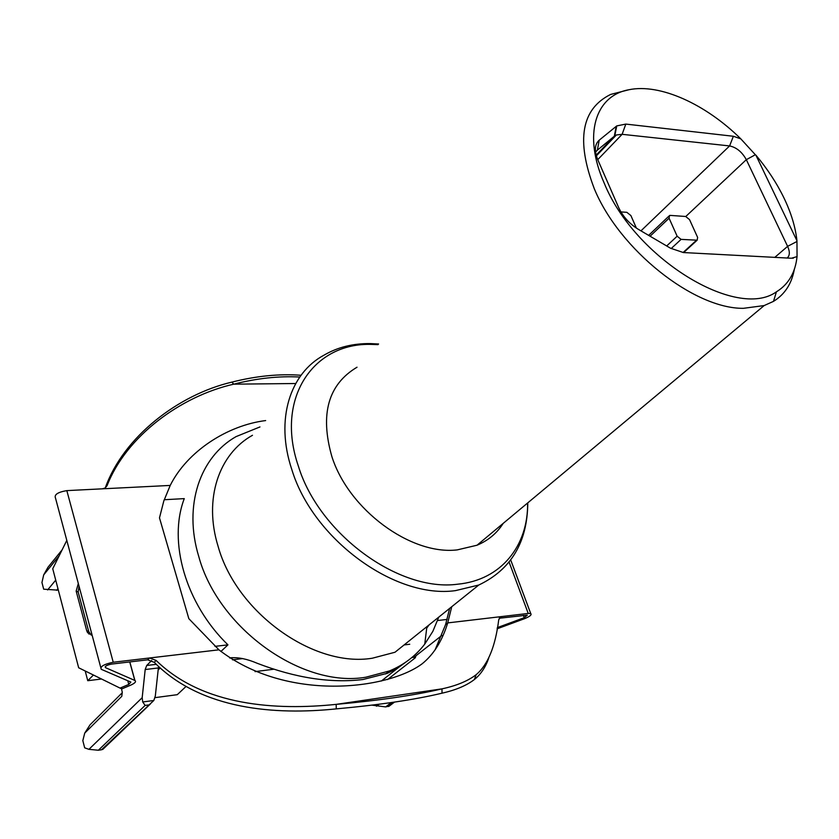 <?xml version="1.0" encoding="UTF-8"?>
<svg xmlns="http://www.w3.org/2000/svg" width="839" height="839" viewBox="0 0 839 839"><rect width="100%" height="100%" fill="white"/><g stroke="black" fill="none" stroke-linecap="round" stroke-linejoin="round"><path stroke-width="1.26" d="M620.923 211.91L626.859 212.33L630.886 215.56L636.392 228.114M669.071 218.203L669.553 215.497L670.309 215.403L685.662 216.483L689.543 219.619L697.639 237.447L697.146 240.195L681.09 239.377L677.146 236.21L669.071 218.203L650.078 236.22M357.015 367.22C328.238 384.388 319.837 414.109 331.814 456.374C348.531 509.63 410.858 555.46 457.234 549.891L477.024 545.224L764.161 305.564L743.427 308.322C694 308.951 619.266 249.749 594.232 188.565C575.9 140.302 581.375 108.923 610.666 94.419L628.977 89.731C659.989 83.271 705.672 104.078 740.827 138.875L733.37 136.264L625.81 124.088L616.749 125.913L599.193 140.197C594.641 144.339 594.169 150.821 597.756 159.662L618.584 207.369C622.832 216.504 629.418 223.824 638.353 229.33L670.497 248.208L683.407 252.549L791.418 258.244L797.05 256.608L796.956 240.751L755.897 155.152C767.454 168.922 776.83 183.248 784.046 198.119C791.187 213.012 795.487 227.222 796.956 240.751M797.05 256.608C795.351 272.665 788.482 284.4 776.421 291.825C736.684 320.529 634.441 258.139 604.174 183.028C582.769 134.859 595.281 95.594 628.977 89.731M685.788 216.493L746.322 159.672L755.352 154.743L740.827 138.875M755.352 154.743L755.897 155.152M764.161 305.564L773.506 301.358C784.79 294.395 791.733 283.718 794.334 269.34M477.024 545.224C488.204 540.536 496.929 533.247 503.201 523.379M787.171 258.013C789.877 255.675 790.023 251.784 787.611 246.351L746.322 159.672C742.054 151.974 736.485 147.391 729.605 145.934L733.37 136.264M597.746 159.641L622.129 134.313L616.392 134.964L614.788 135.845L597.378 150.15L599.193 140.197M625.81 124.088L622.129 134.313L729.605 145.934L640.954 230.861M252.487 435.284C218.885 453.951 203.384 498.985 218.119 546.409C236.525 612.837 313.87 667.907 372.317 658.216L394.991 652.249L478.775 585.024L455.483 590.625C395.19 599.182 312.811 539.278 291.762 469.379C275.045 419.437 290 373.166 324.336 354.981C337.677 347.22 352.978 343.424 370.24 343.581L378.599 344M438.766 617.137L432.861 631.327L424.754 644.111L426.715 628.128L429.086 624.898M424.754 644.111C415.662 655.972 403.895 664.918 389.474 670.938L365.867 677.209C302.48 688.284 218.318 628.684 198.759 556.509C183.175 505.435 200.039 457.003 236.053 436.616L259.964 426.925M220.919 651.473L227.946 644.855C185.398 603.598 167.915 541.449 184.265 498.618L164.234 499.729M229.75 658.017L230.777 657.818C238.433 657.189 247.253 659.014 257.237 663.292C295.58 677.996 330.828 683.407 362.993 679.517L387.44 673.256L397.109 668.515L406.349 661.751M227.946 644.855L214.973 646.366M186.08 686.417L177.27 694.682L155.005 697.649M151.66 660.534L146.71 665.474L145.189 669.543L158.382 667.938L158.162 669.931L160.218 667.907M255.035 671.63L273.818 669.218M441.901 635.396L414.047 657.283L411.823 657.577M437.591 620.535L447.135 619.423M158.382 667.938L158.634 666.481M158.162 669.931L155.32 695.961L153.82 700.481L101.55 749.762L103.522 748.692M415.011 656.528L415.284 657.797L415.997 655.752M389.359 705.998L385.678 706.91L371.897 705.138M145.189 669.543L142.179 697.702L88.934 749.332L98.373 750.244L101.55 749.762M148.419 704.97L145.137 705.421L142.724 701.97L142.179 697.702M122.064 692.93L90.025 724.844L84.729 733.097L82.82 740.627L84.676 747.832L88.934 749.332M93.433 675.028L87.759 680.702L101.529 679.003M121.466 688.609L122.284 692.343L121.781 696.328L84.729 733.097M62.107 549.86L47.991 567.248L43.701 574.872L41.95 582.497L43.68 589.188L58.352 590.174M122.253 692.595L121.781 696.328M85.2 670.98L87.759 680.702M88.735 633.183L88.986 634.116M451.749 606.712L447.722 622.905C442.216 640.87 433.7 654.483 422.174 663.775C387.681 689.616 286.76 702.274 218.927 649.816L149.499 657.986L147.674 659.821L111.44 664.1C106.784 665.096 104.781 666.271 105.452 667.624L134.911 680.481C136.432 681.614 135.037 683.166 130.737 685.148L122.043 688.819L120.061 688.106L128.776 684.425L130.863 682.086L101.236 669.291C99.893 666.586 103.889 664.236 113.234 662.244L149.499 657.986L156.106 660.398C203.069 706.344 276.555 710.518 336.166 704.372C379.627 700.439 414.886 695.269 441.964 688.861C456.563 685.725 467.963 680.995 476.185 674.661C487.889 664.803 495.398 646.47 498.744 619.664L500.935 616.801L502.005 616.529L499.845 618.175L527.301 615.144L524.26 617.682L497.296 627.635M218.927 649.816L188.838 618.679L159.483 517.862L163.804 500.988L170.223 485.424C187.202 451.319 227.39 425.342 265.648 420.57M449.631 608.411L445.593 624.594L435.063 649.942M100.753 667.498L55.51 498.114C54 494.664 57.765 492.168 66.826 490.616L102.274 488.833L105.053 488.025L107.077 485.676L105.253 487.899M301.033 375.264C279.303 373.67 256.241 375.956 231.847 382.123C178.487 394.624 123.742 436.616 105.368 487.627M499.236 618.301L499.845 618.175M147.674 659.821L154.303 662.359C201.538 710.151 275.968 715.101 336.261 708.882C379.7 704.907 414.959 699.663 442.038 693.182C455.787 690.088 466.557 685.547 474.35 679.548C480.716 674.451 485.498 667.341 488.686 658.227M509.315 562.675L528.234 613.435L447.722 622.905L445.593 624.594M528.234 613.435L530.73 613.561C531.978 614.756 529.954 616.445 524.637 618.647L497.066 628.831M79.034 586.178L78.184 592.019L76.16 591.096L78.321 583.504M91.178 635.071L88.724 631.547L78.184 592.019M66.805 540.389L52.742 568.758L78.667 667.771L120.061 688.106M92.122 635.175L87.613 632.711L86.7 630.708L76.16 591.096M299.754 377.036C278.926 375.903 256.933 378.274 233.756 384.168C180.763 396.144 126.091 436.385 107.077 485.676M666.669 245.963L677.146 236.21M671.148 248.585L681.09 239.377M683.082 252.529L696.454 240.29M774.806 257.363L787.611 246.351L796.945 241.485M527.605 503.001C528.276 545.728 501.135 580.106 457.79 584.185C399.07 592.324 318.925 533.95 298.296 465.907C274.951 397.896 313.776 342.228 371.866 344.42L378.011 344.63M596.162 155.142L614.337 136.18L616.204 126.332M595.543 152.069L597.378 150.15M232.487 659.832L242.618 658.594M409.747 644.237L404.115 644.939M415.284 657.797L387.513 679.58M376.491 706.218L379.06 704.246M146.71 665.474L156.316 664.32M142.724 701.97L153.82 700.481M385.678 706.91L391.383 702.558M43.701 574.872L59.066 555.984M55.72 580.148L47.603 589.932M145.137 705.421L98.373 750.244M57.954 588.674L56.559 590.331M388.184 706.532L393.89 702.191M105.253 666.669L105.525 667.655M66.826 490.616L113.234 662.244M170.223 485.424L102.274 488.833M524.26 617.682L523.41 615.386M129.73 661.94L134.796 680.429M156.106 660.398L154.303 662.359M127.78 680.754L128.776 684.425M231.847 382.123L233.756 384.168L295.695 383.517M442.038 693.182L441.964 688.861L336.166 704.372L336.261 708.882M88.724 631.547L86.7 630.708M668.882 216.137L648.631 235.371M697.157 240.195L683.638 252.57M776.421 291.825L773.506 301.358M792.635 258.244L793.337 258.171M614.788 135.845L616.749 125.913M527.783 502.855C527.458 542.204 511.129 569.597 478.775 585.024M596.361 155.855L616.392 134.974M389.474 670.938L385.667 673.948M232.172 657.65L230.777 657.818M150.37 703.973L102.673 749.51M403.003 663.974L381.357 681.027M388.856 706.386L394.477 702.107M105.211 666.722L105.452 667.624M129.825 661.929L134.911 680.481M499.488 617.924L500.935 616.801M474.35 679.548L476.185 674.661M530.73 613.561L510.941 560.567M89.637 633.55L87.613 632.721"/></g></svg>
